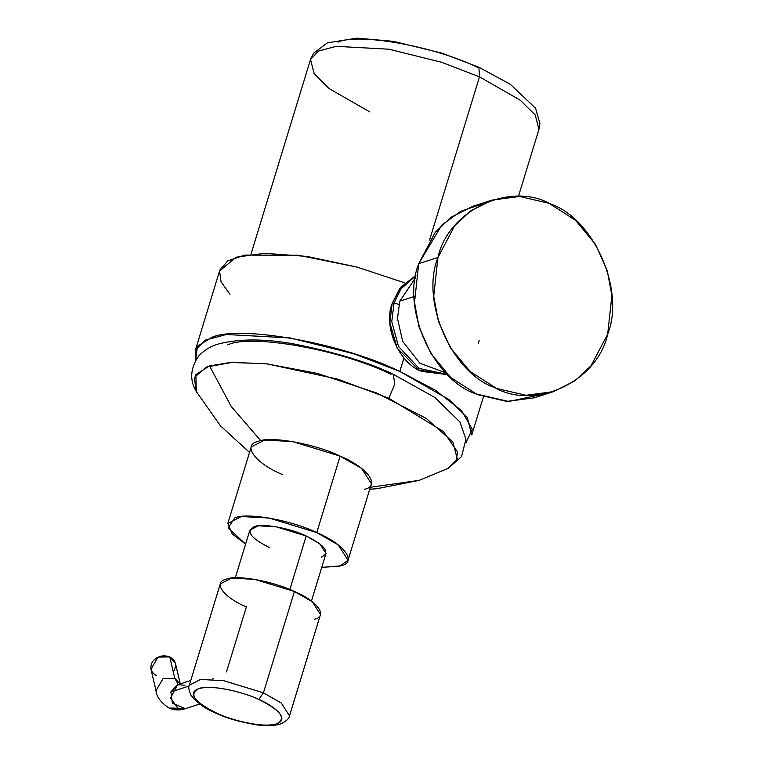 <?xml version="1.0" encoding="UTF-8"?>
<svg xmlns="http://www.w3.org/2000/svg" width="763" height="763" viewBox="0 0 763 763"><rect width="100%" height="100%" fill="white"/><g stroke="black" fill="none" stroke-linecap="round" stroke-linejoin="round"><path stroke-width="1.14" d="M414.233 296.511L399.822 301.137L415.482 277.875L399.822 301.137L397.485 318.4L402.626 341.233L419.888 363.245L445.945 372.907L419.888 363.245L402.626 341.233L397.485 318.4L399.822 301.137L414.233 296.511M447.7 374.662L421.72 371.39C399.202 363.636 382.931 326.354 392.134 303.598L400.785 287.203L415.892 275.433L399.659 288.643L392.134 303.598L389.864 322.759L397.141 348.119L418.935 370.017L447.7 374.662M492.106 200.097L472.888 206.258L451.248 217.159L435.454 232.019L418.734 263.645L437.952 257.484L454.672 225.858L470.466 210.998L492.106 200.097L519.584 196.472L548.979 203.263L575.579 220.326L595.483 244.341L607.272 270.655L611.888 295.491L607.663 334.251C625.336 290.56 594.1 218.981 550.867 204.093C510.132 181.003 448.034 210.359 437.952 257.484C420.27 301.175 451.505 372.764 494.748 387.642C535.473 410.742 597.572 381.376 607.663 334.251L590.934 365.878L575.14 380.737L553.509 391.638L526.031 395.263L496.637 388.472L470.037 371.419L450.132 347.403L438.344 321.089L433.718 296.244L437.952 257.484L418.734 263.645L414.5 302.406L419.125 327.251L430.914 353.565L450.819 377.58L477.419 394.633L506.813 401.424L534.291 397.8L553.509 391.638M394.061 302.987L398.925 304.456L394.061 302.987L391.772 321.69L398.496 346.45L419.192 368.481L447.433 374.404L419.192 368.481L398.496 346.45L391.772 321.69L394.061 302.987L392.134 303.598L394.061 302.987L401.052 288.748L415.825 275.796M543.695 394.089L508.711 401.491L475.53 393.803C432.297 378.915 401.052 307.336 418.734 263.645L441.853 225.037L460.757 211.322L482.693 203.807M388.758 398.219L394.795 384.171L393.25 374.29L394.795 384.171L388.758 398.219L443.322 431.429L457.495 451.934L456.198 461.148L447.919 468.463L457.228 458.773L452.898 442.015L426.202 418.401L376.474 392.926L317.17 373.345L265.772 363.713L230.34 362.454L209.548 365.925L195.872 374.538L196.32 391.543L194.298 377.504L206.449 367.041L232.286 362.349L266.926 363.846L337.675 379.097L388.758 398.219M338.066 42.165C358.276 32.571 434.815 46.362 477.228 67.239L478.906 67.258L510.266 84.254L535.569 108.212L539.899 123.52L538.936 129.338L535.216 114.965L520.175 100.153L479.488 76.863L429.579 240.116L479.488 76.863L441.453 62.242L388.939 49.204L336.121 46.343L318.524 51.054L310.512 59.504L318.524 51.054L336.121 46.343L388.939 49.204L441.453 62.242L479.488 76.863L478.906 67.258L479.488 76.863L520.175 100.153L535.216 114.965L538.936 129.338L518.42 196.425M216.52 713.043C234.823 722.046 267.832 727.997 276.549 723.858C286.821 718.651 280.908 710.534 258.8 699.49C240.498 690.486 207.488 684.535 198.771 688.674C188.49 693.882 194.412 702.008 216.52 713.043C204.293 708.169 183.654 693.929 198.771 688.674C214.947 683.896 248.271 694.072 258.8 699.49L263.435 692.833L281.28 703.047L289.501 715.847L281.28 703.047L263.435 692.833L294.413 591.497L263.435 692.833L223.721 680.701L200.555 679.442L189.319 685.212L200.555 679.442L223.721 680.701L263.435 692.833L258.8 699.49C271.027 704.363 291.666 718.603 276.549 723.858C260.374 728.636 227.05 718.46 216.52 713.043L215.681 713.033L216.52 713.043M226.497 671.907L246.373 606.89C223.435 597.343 212.343 582.121 226.201 579.203C236.11 574.501 273.621 581.253 294.413 591.497L254.699 579.365L231.532 578.106L220.297 583.876L189.319 685.212C188.184 686.681 188.747 690.038 191.027 695.303C197.655 703.324 205.876 709.228 215.681 713.033L215.681 713.033C225.581 717.926 239.22 721.865 256.616 724.85C266.382 726.281 274.623 725.909 281.337 723.715C286.917 720.634 289.635 718.012 289.501 715.847L320.489 614.511L312.258 601.711L294.413 591.497C317.351 601.044 328.452 616.266 314.594 619.184M311.438 601.101L326.001 553.471L319.754 543.742L306.182 535.979L289.826 589.513L306.182 535.979L276.006 526.766L258.399 525.802L249.863 530.19L235.3 577.82M369.95 111.98L329.263 88.68L314.222 73.877L310.512 59.504L250.989 254.174M321.748 567.386L340.966 565.822C357.599 562.321 344.285 544.048 316.759 532.593C291.809 520.309 246.783 512.202 234.899 517.839L228.099 527.891L245.61 544.105L232.267 534.033L227.822 523.456L241.299 516.532L269.101 518.039L316.759 532.593L340.136 456.112L316.759 532.593L338.171 544.849L348.042 560.214L339.85 566.156L321.748 567.386M269.673 547.681C250.579 538.153 245.467 531.134 254.346 526.642C261.871 523.065 290.388 528.206 306.182 535.979C325.286 545.516 330.398 552.526 321.519 557.028M348.042 560.214L371.428 483.732L361.557 468.368L340.136 456.112L292.487 441.558L264.685 440.051L251.199 446.975L227.822 523.456M227.736 344.847C251.456 333.584 341.252 349.769 391.018 374.261M282.491 474.596C254.966 463.131 241.642 444.858 258.276 441.357C270.169 435.721 315.186 443.828 340.136 456.112C367.671 467.566 380.985 485.84 364.352 489.341M369.759 489.197L376.531 488.778L419.192 480.366L370.341 487.261L419.192 480.366L441.758 470.971M260.755 440.699L231.208 406.45L209.548 365.925L231.208 406.45L260.755 440.699M465.974 442.759L472.259 429.264L461.577 410.656L435.291 390.16L399.822 371.438C342.434 343.188 238.895 324.533 211.542 337.523L197.455 346.192L195.729 360.136L195.271 350.427L204.97 340.203L226.277 334.499L290.217 337.961L353.784 353.746L399.822 371.438L403.951 357.942L399.822 371.438L449.083 399.64L467.29 417.561L471.782 434.967L483.408 396.932M229.949 294.346L221.051 281.795L219.572 271.046L236.101 257.217L264.675 253.297L307.174 256.454L357.094 267.098L404.8 282.892L357.256 267.145L298.39 255.262L244.809 255.08L227.727 260.908L219.82 270.121L195.271 350.427M156.653 675.741C150.673 672.251 149.319 667.511 152.6 661.521C157.226 656.151 162.948 654.606 169.767 656.905C175.748 660.396 177.092 665.136 173.811 671.125M180.24 683.877L175.442 663.457L169.767 656.905L174.803 678.374L180.173 683.896L174.803 678.374L169.767 656.905L158.046 657.096L150.969 669.199L156.005 690.668L163.082 678.565L174.803 678.374L178.275 684.506L174.803 678.374L163.082 678.565L156.005 690.668C156.472 696.714 160.812 702.513 169.024 708.064L177.951 708.159L169.024 708.064C174.717 710.296 180.135 710.496 185.295 708.665L177.951 708.159L170.473 698.05L177.617 684.716L184.961 685.222M212.82 679.347L213.087 678.355M177.464 684.773L170.845 691.888L189.1 686.042L170.845 691.888L172.371 703.133L185.295 708.665L199.725 704.039M479.326 340.203L478.277 343.226M448.491 468.158L461.501 456.608L465.955 439.307L459.917 421.958L434.748 397.399L393.25 374.29C369.511 362.644 336.597 352.573 294.508 344.065C265.314 338.696 240.221 338.6 219.248 343.779C211.084 345.944 204.179 350.093 198.542 356.216C190.245 368.453 189.501 380.232 196.32 391.543L220.431 425.792L249.53 452.44M478.906 67.258L442.101 53.2L393.403 41.336L357.008 38.15L327.451 42.842L313.583 53.2L310.512 59.504M419.192 480.366L447.919 468.463M177.617 684.716L190.76 680.51"/></g></svg>
